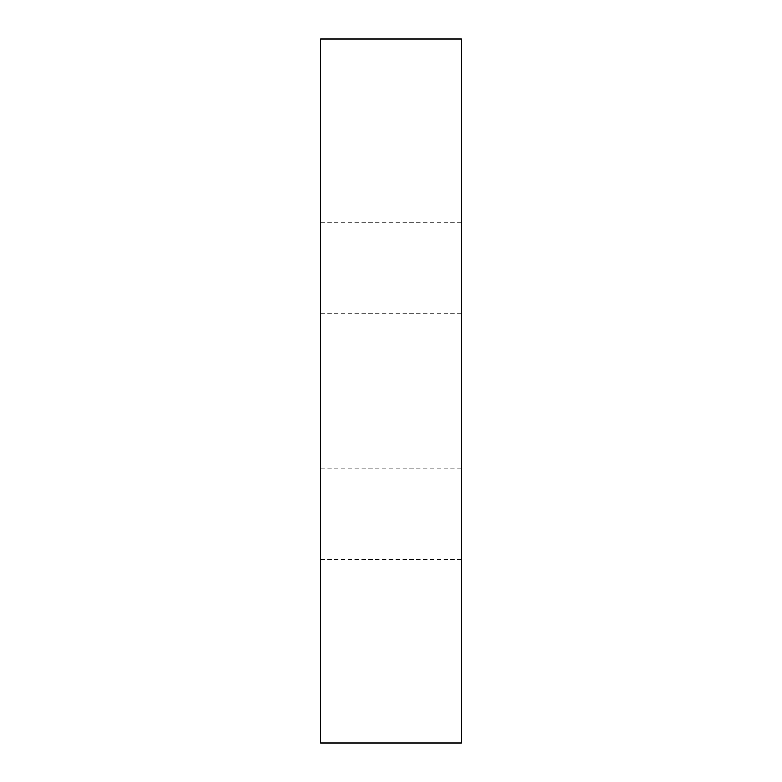 <?xml version="1.0" encoding="UTF-8"?>
<svg xmlns="http://www.w3.org/2000/svg" width="782" height="782" viewBox="0 0 782 782"><rect width="100%" height="100%" fill="white"/><g stroke="black" fill="none" stroke-linecap="round" stroke-linejoin="round"><path stroke-width="0.59" stroke-dasharray="3.91 2.93" d="M461.38 268.07L461.38 313.817L461.38 268.07M461.38 513.813L461.38 559.56L461.38 513.813M461.38 39.1L461.38 742.9L320.62 742.9L320.62 39.1L461.38 39.1M320.62 513.813L320.62 559.56L320.62 513.813M320.62 268.07L320.62 313.817L320.62 268.07M461.38 468.066L320.62 468.066M461.38 559.56L320.62 559.56M461.38 222.323L320.62 222.323M461.38 313.817L320.62 313.817"/><path stroke-width="1.17" d="M461.38 742.9L461.38 39.1L320.62 39.1L320.62 742.9L461.38 742.9"/></g></svg>
